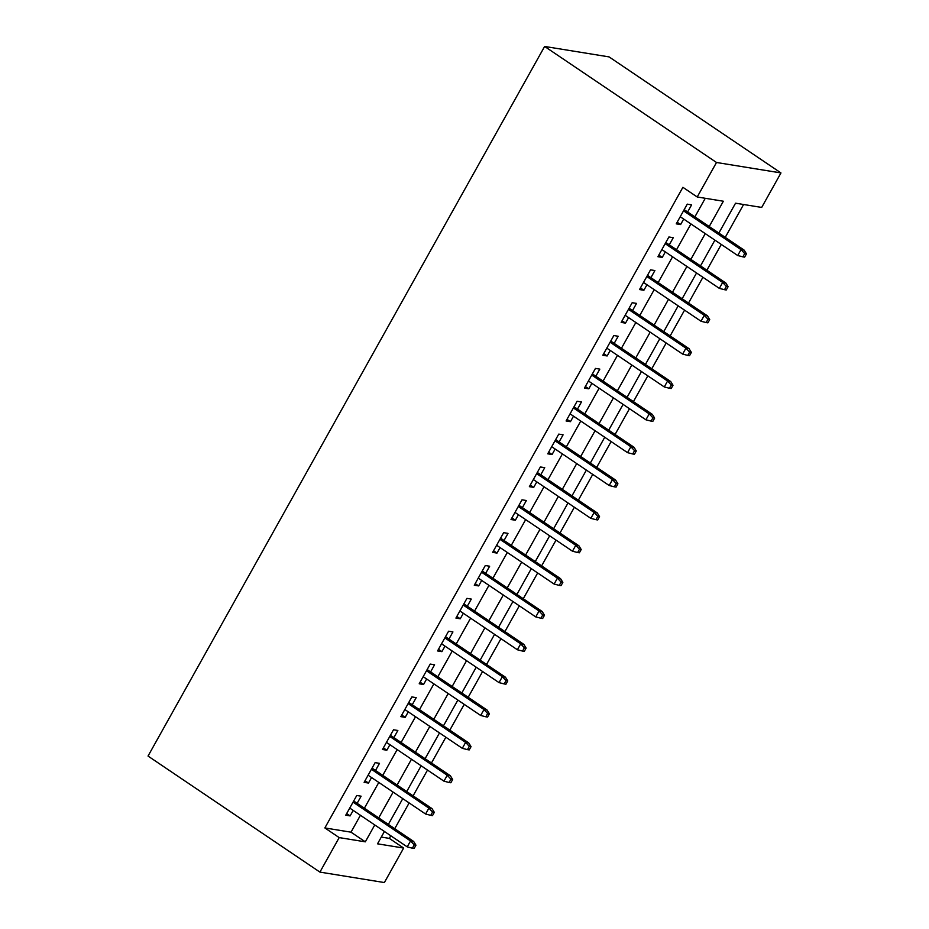 <?xml version="1.0" encoding="UTF-8"?>
<svg xmlns="http://www.w3.org/2000/svg" width="929" height="929" viewBox="0 0 929 929"><rect width="100%" height="100%" fill="white"/><g stroke="black" fill="none" stroke-linecap="round" stroke-linejoin="round"><path stroke-width="1.39" d="M381.285 837.075L389.332 838.388L403.65 848.049L384.374 882.55L319.913 872.099L148.036 756.067L544.626 46.45L609.087 56.901L780.964 172.933L761.687 207.434L735.547 203.196L718.86 233.051M389.332 838.388L390.784 835.786M394.744 828.703L409.143 802.935M413.103 795.851L427.503 770.071M431.462 762.999L445.874 737.22M449.822 730.148L464.233 704.368M468.181 697.296L482.592 671.516M486.552 664.432L500.952 638.664M504.911 631.581L519.311 605.813M523.271 598.729L537.67 572.961M541.63 565.877L556.03 540.109M559.99 533.025L574.389 507.257M578.349 500.174L592.748 474.405M596.708 467.322L611.119 441.554M615.068 434.47L629.479 408.702M633.427 401.618L647.838 375.85M651.798 368.767L666.198 342.998M670.157 335.915L684.557 310.147M688.517 303.063L702.916 277.283M706.876 270.211L721.276 244.432M725.235 237.359L743.595 204.496M357.142 803.318L361.126 796.188L356.771 795.491L345.762 815.197L350.117 815.906L353.194 810.402M375.513 770.466L379.496 763.336L375.13 762.639L364.122 782.346L368.476 783.054L371.554 777.55M393.873 737.614L397.856 730.484L393.501 729.776L382.481 749.494L386.836 750.202L389.913 744.698M412.232 704.763L416.215 697.633L411.861 696.924L400.84 716.642L405.195 717.351L408.272 711.846M430.591 671.911L434.575 664.781L430.22 664.072L419.2 683.79L423.554 684.499L426.632 678.994M448.951 639.059L452.934 631.929L448.579 631.221L437.559 650.939L441.914 651.647L444.991 646.143M467.31 606.207L471.293 599.077L466.939 598.369L455.918 618.087L460.273 618.784L463.35 613.279M485.67 573.356L489.653 566.226L485.298 565.517L474.278 585.235L478.644 585.932L481.71 580.428M504.029 540.504L508.012 533.374L503.657 532.665L492.649 552.383L497.003 553.08L500.081 547.576M522.388 507.64L526.371 500.522L522.017 499.814L511.008 519.52L515.363 520.228L518.44 514.724M540.759 474.789L544.742 467.67L540.376 466.962L529.367 486.668L533.722 487.377L536.799 481.872M559.119 441.937L563.102 434.818L558.747 434.11L547.727 453.816L552.081 454.525L555.159 449.021M577.478 409.085L581.461 401.967L577.106 401.258L566.086 420.965L570.441 421.673L573.518 416.169M595.837 376.233L599.82 369.115L595.466 368.407L584.446 388.113L588.8 388.821L591.878 383.317M614.197 343.382L618.18 336.252L613.825 335.555L602.805 355.261L607.16 355.97L610.237 350.465M632.556 310.53L636.539 303.4L632.184 302.703L621.164 322.409L625.519 323.118L628.596 317.613M650.915 277.678L654.899 270.548L650.544 269.851L639.524 289.558L643.89 290.266L646.956 284.762M669.275 244.826L673.258 237.696L668.903 236.988L657.895 256.706L662.249 257.414L665.327 251.91M709.21 226.537L723.354 201.221L697.214 196.983L682.896 187.31L324.86 827.936L350.999 832.175L360.429 815.29M364.389 808.207L378.8 782.439M382.748 775.355L397.159 749.587M401.107 742.503L415.518 716.735M419.478 709.651L433.878 683.883M437.838 676.8L452.237 651.032M456.197 643.948L470.597 618.18M474.556 611.096L488.956 585.328M492.916 578.244L507.315 552.465M511.275 545.393L525.675 519.613M529.635 512.541L544.046 486.761M547.994 479.689L562.405 453.909M566.353 446.826L580.764 421.058M584.724 413.974L599.124 388.206M603.084 381.122L617.483 355.354M621.443 348.27L635.842 322.502M639.802 315.419L654.202 289.651M658.162 282.567L672.561 256.799M676.521 249.715L690.921 223.947M694.88 216.863L705.262 198.283M687.634 211.975L691.617 204.844L687.263 204.136L676.254 223.854L680.609 224.563L683.686 219.058M319.913 872.099L339.19 837.598L365.318 841.837L374.759 824.964M324.86 827.936L339.19 837.598M697.214 196.983L716.503 162.482L544.626 46.45M384.409 831.478L377.522 843.822L403.65 848.049M714.9 240.135L700.501 265.903M696.541 272.987L682.141 298.755M678.182 305.838L663.782 331.607M659.822 338.69L645.423 364.458M641.463 371.542L627.063 397.31M623.104 404.394L608.704 430.173M604.744 437.245L590.345 463.025M586.385 470.097L571.974 495.877M568.025 502.949L553.614 528.729M549.654 535.812L535.255 561.581M531.295 568.664L516.896 594.432M512.936 601.516L498.536 627.284M494.576 634.368L480.177 660.136M476.217 667.219L461.818 692.988M457.858 700.071L443.458 725.839M439.498 732.923L425.099 758.691M421.139 765.775L406.728 791.543M402.78 798.626L388.368 824.395M780.964 172.933L716.503 162.482M378.718 817.88L393.118 792.112M397.078 785.028L411.477 759.26M415.437 752.176L429.837 726.397M433.797 719.325L448.196 693.545M452.156 686.473L466.555 660.693M470.515 653.621L484.915 627.841M488.875 620.758L503.286 594.99M507.234 587.906L521.645 562.138M525.605 555.054L540.004 529.286M543.964 522.203L558.364 496.434M562.324 489.351L576.723 463.583M580.683 456.499L595.083 430.731M599.042 423.647L613.442 397.879M617.402 390.795L631.801 365.027M635.761 357.944L650.161 332.176M654.121 325.092L668.532 299.324M672.48 292.24L686.891 266.472M690.851 259.388L705.25 233.609M350.999 832.175L365.318 841.837M677.16 222.228L680.609 224.563M658.8 255.08L662.249 257.414M640.441 287.932L643.89 290.266M622.07 320.784L625.519 323.118M603.711 353.635L607.16 355.97M585.351 386.487L588.8 388.821M566.992 419.351L570.441 421.673M548.633 452.202L552.081 454.525M530.273 485.054L533.722 487.377M511.914 517.906L515.363 520.228M493.554 550.758L497.003 553.08M475.195 583.609L478.644 585.932M456.824 616.461L460.273 618.784M438.465 649.313L441.914 651.647M420.105 682.165L423.554 684.499M401.746 715.016L405.195 717.351M383.387 747.868L386.836 750.202M365.027 780.72L368.476 783.054M346.668 813.572L350.117 815.906M744.71 253.559L742.875 256.845L744.617 257.136L746.451 253.849L744.71 253.559L741.028 249.622L737.719 255.533L680.237 216.724M683.535 210.813L741.028 249.622L744.164 250.133L684.185 209.64M746.451 253.849L744.164 250.133M737.719 255.533L742.875 256.845M726.35 286.422L724.515 289.697L726.257 289.987L728.092 286.701L726.35 286.422L722.669 282.474L719.36 288.385L661.878 249.576M665.176 243.665L722.669 282.474L725.804 282.985L665.826 242.492M728.092 286.701L725.804 282.985M719.36 288.385L724.515 289.697M707.991 319.274L706.156 322.56L707.898 322.839L709.733 319.553L707.991 319.274L704.31 315.326L701 321.237L643.507 282.428M646.816 276.517L704.31 315.326L707.445 315.837L647.467 275.344M709.733 319.553L707.445 315.837M701 321.237L706.156 322.56M689.632 352.126L687.797 355.412L689.539 355.691L691.373 352.405L689.632 352.126L685.939 348.178L682.641 354.1L625.147 315.279M628.457 309.369L685.939 348.178L689.074 348.689L629.107 308.207M691.373 352.405L689.074 348.689M682.641 354.1L687.797 355.412M671.272 384.978L669.437 388.264L671.179 388.543L673.014 385.256L671.272 384.978L667.579 381.029L664.281 386.952L606.788 348.131M610.098 342.22L667.579 381.029L670.715 381.54L610.748 341.059M673.014 385.256L670.715 381.54M664.281 386.952L669.437 388.264M652.913 417.829L651.078 421.116L652.82 421.394L654.655 418.108L652.913 417.829L649.22 413.881L645.922 419.803L588.429 380.995M591.738 375.072L649.22 413.881L652.355 414.392L592.388 373.911M654.655 418.108L652.355 414.392M645.922 419.803L651.078 421.116M634.553 450.681L632.707 453.967L634.449 454.246L636.295 450.96L634.553 450.681L630.861 446.733L627.551 452.655L570.069 413.846M573.379 407.924L630.861 446.733L633.996 447.244L574.029 406.763M636.295 450.96L633.996 447.244M627.551 452.655L632.707 453.967M616.182 483.533L614.348 486.819L616.09 487.098L617.924 483.812L616.182 483.533L612.501 479.596L609.192 485.507L551.71 446.698M555.008 440.776L612.501 479.596L615.637 480.096L555.67 439.614M617.924 483.812L615.637 480.096M609.192 485.507L614.348 486.819M597.823 516.385L595.988 519.671L597.73 519.95L599.565 516.663L597.823 516.385L594.142 512.448L590.832 518.359L533.351 479.55M536.648 473.627L594.142 512.448L597.277 512.947L537.31 472.466M599.565 516.663L597.277 512.947M590.832 518.359L595.988 519.671M579.464 549.236L577.629 552.523L579.371 552.801L581.206 549.515L579.464 549.236L575.783 545.3L572.473 551.211L514.991 512.402M518.289 506.491L575.783 545.3L578.918 545.799L518.939 505.318M581.206 549.515L578.918 545.799M572.473 551.211L577.629 552.523M561.104 582.088L559.27 585.375L561.011 585.653L562.846 582.367L561.104 582.088L557.423 578.152L554.114 584.062L496.632 545.253M499.93 539.343L557.423 578.152L560.559 578.662L500.58 538.17M562.846 582.367L560.559 578.662M554.114 584.062L559.27 585.375M542.745 614.94L540.91 618.226L542.652 618.505L544.487 615.23L542.745 614.94L539.064 611.003L535.754 616.914L478.261 578.105M481.57 572.194L539.064 611.003L542.199 611.514L482.221 571.021M544.487 615.23L542.199 611.514M535.754 616.914L540.91 618.226M524.386 647.792L522.551 651.078L524.293 651.357L526.128 648.082L524.386 647.792L520.693 643.855L517.395 649.766L459.901 610.957M463.211 605.046L520.693 643.855L523.828 644.366L463.861 603.873M526.128 648.082L523.828 644.366M517.395 649.766L522.551 651.078M506.026 680.643L504.192 683.93L505.933 684.22L507.768 680.934L506.026 680.643L502.334 676.707L499.036 682.618L441.542 643.809M444.852 637.898L502.334 676.707L505.469 677.218L445.502 636.725M507.768 680.934L505.469 677.218M499.036 682.618L504.192 683.93M487.667 713.495L485.832 716.782L487.574 717.072L489.409 713.786L487.667 713.495L483.974 709.559L480.676 715.469L423.183 676.66M426.492 670.75L483.974 709.559L487.11 710.07L427.143 669.577M489.409 713.786L487.11 710.07M480.676 715.469L485.832 716.782M469.308 746.347L467.461 749.633L469.203 749.924L471.049 746.637L469.308 746.347L465.615 742.41L462.305 748.321L404.823 709.512M408.133 703.601L465.615 742.41L468.75 742.921L408.783 702.429M471.049 746.637L468.75 742.921M462.305 748.321L467.461 749.633M450.937 779.21L449.102 782.485L450.844 782.775L452.678 779.489L450.937 779.21L447.255 775.262L443.946 781.173L386.464 742.364M389.762 736.453L447.255 775.262L450.391 775.773L390.424 735.28M452.678 779.489L450.391 775.773M443.946 781.173L449.102 782.485M432.577 812.062L430.742 815.337L432.484 815.627L434.319 812.341L432.577 812.062L428.896 808.114L425.587 814.025L368.105 775.216M371.403 769.305L428.896 808.114L432.031 808.625L372.064 768.132M434.319 812.341L432.031 808.625M425.587 814.025L430.742 815.337M414.218 844.914L412.383 848.2L414.125 848.479L415.96 845.193L414.218 844.914L410.537 840.966L407.227 846.876L349.745 808.067M353.043 802.157L410.537 840.966L413.672 841.477L353.694 800.995M415.96 845.193L413.672 841.477M407.227 846.876L412.383 848.2"/></g></svg>
